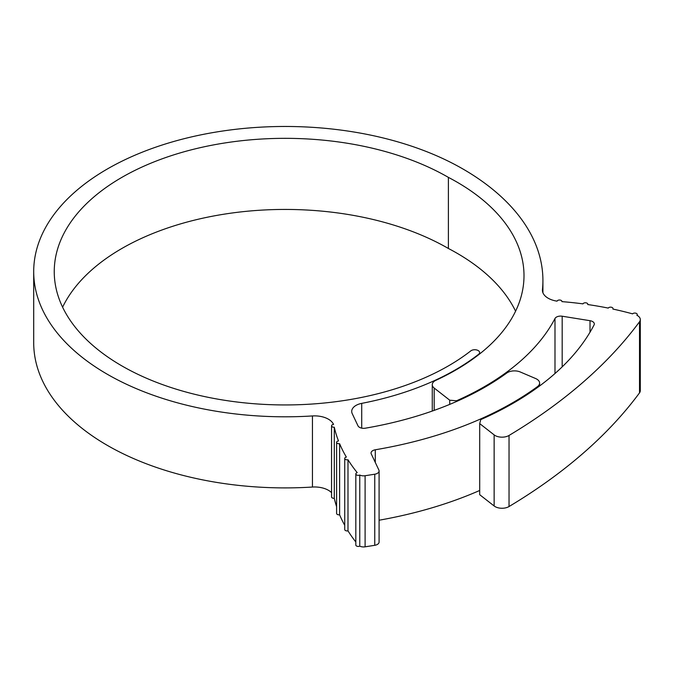 <?xml version="1.0" encoding="UTF-8"?>
<svg xmlns="http://www.w3.org/2000/svg" width="674" height="674" viewBox="0 0 674 674"><rect width="100%" height="100%" fill="white"/><g stroke="black" fill="none" stroke-linecap="round" stroke-linejoin="round"><path stroke-width="1.01" d="M449.735 404.392L449.735 400.196L456.517 400.786A281.799 162.695 0 0 0 554.988 318.507A5.872 3.387 180 0 1 562.183 316.216L590.02 320.698A5.872 3.387 180 0 1 592.598 321.565A5.872 3.387 180 0 1 594.316 323.958A5.872 3.387 180 0 1 594.072 324.927A322.433 186.15 180 0 1 480.739 419.624L479.703 423.609L494.135 434.882A9.781 5.645 0 0 0 509.039 435.446A651.017 375.856 0 0 0 639.516 321.776A9.781 5.645 0 0 0 640.3 319.56A9.781 5.645 0 0 0 637.436 315.567A9.781 5.645 0 0 0 636.854 315.255A2.443 1.415 0 0 0 637.25 314.48A2.443 1.415 0 0 0 636.534 313.486A2.443 1.415 0 0 0 632.6 313.865A243.171 140.394 0 0 0 612.86 309.054A2.443 1.415 0 0 0 613.011 308.566A2.443 1.415 0 0 0 612.295 307.571A2.443 1.415 0 0 0 608.26 308.094A243.171 140.394 0 0 0 587.728 304.538A2.443 1.415 0 0 0 587.804 304.201A2.443 1.415 0 0 0 587.088 303.199A2.443 1.415 0 0 0 584.687 302.845A2.443 1.415 0 0 0 582.976 303.873A243.171 140.394 0 0 0 561.905 301.623A2.443 1.415 0 0 0 561.922 301.43A2.443 1.415 0 0 0 561.206 300.436A2.443 1.415 0 0 0 558.763 300.082A2.443 1.415 0 0 0 557.078 301.16A19.563 11.298 180 0 1 548.164 298.22A19.563 11.298 180 0 1 542.427 290.224A19.563 11.298 180 0 1 542.46 289.576A273.113 157.682 0 0 0 542.915 280.485A273.113 157.682 0 0 0 462.928 168.989A251.436 145.163 0 0 0 188.914 137.521A251.436 145.163 0 0 0 33.7 271.639A251.436 145.163 0 0 0 312.441 415.942A19.563 11.298 180 0 1 333.546 424.426A2.443 1.415 0 0 0 331.549 425.816A2.443 1.415 0 0 0 334.296 427.215A267.275 154.312 0 0 0 338.5 440.956A2.443 1.415 0 0 0 336.596 442.329A2.443 1.415 0 0 0 339.612 443.703A267.275 154.312 0 0 0 346.369 457.098A2.443 1.415 0 0 0 344.726 458.43A2.443 1.415 0 0 0 347.986 459.761A267.275 154.312 0 0 0 357.22 472.651A2.443 1.415 0 0 0 355.821 473.923A2.443 1.415 0 0 0 357.186 475.195A2.443 1.415 0 0 0 359.764 475.044A5.872 3.387 0 0 0 365.106 475.734L374.761 474.21A5.872 3.387 0 0 0 379.091 470.941A5.872 3.387 0 0 0 378.881 470.048L371.264 453.922A5.872 3.387 180 0 1 371.054 453.038A5.872 3.387 180 0 1 375.283 449.777A321.456 185.586 0 0 0 537.507 386.59A9.781 5.645 0 0 0 539.613 383.085A9.781 5.645 0 0 0 536.74 379.091A9.781 5.645 0 0 0 535.645 378.544L520.261 371.981A9.781 5.645 0 0 0 506.781 373.017A282.777 163.26 180 0 1 365.316 428.192A5.872 3.387 180 0 1 357.995 425.842L352.224 413.634A14.676 8.476 180 0 1 351.71 411.401A14.676 8.476 180 0 1 361.711 403.372A240.669 138.954 0 0 0 478.675 354.238A4.895 2.822 0 0 0 479.627 352.553A4.895 2.822 0 0 0 478.195 350.556A4.895 2.822 0 0 0 470.806 350.876A230.887 133.3 180 0 1 212.883 398.25A230.887 133.3 180 0 1 54.249 271.639A230.887 133.3 180 0 1 196.774 148.482A230.887 133.3 180 0 1 448.395 177.38L448.395 248.479A229.446 132.466 180 0 1 456.795 253.087A229.446 132.466 180 0 1 515.585 311.211M448.395 177.38A229.446 132.466 180 0 1 456.795 181.988A229.446 132.466 180 0 1 524.001 275.658A229.446 132.466 180 0 1 479.062 354.398A241.157 139.232 180 0 1 435.935 380.296A9.781 5.645 0 0 0 432.27 384.702A9.781 5.645 0 0 0 434.191 388.056L449.735 400.196M33.7 271.639L33.7 342.737A251.436 145.163 0 0 0 312.441 487.041L312.441 415.942M336.596 442.329L336.596 513.428A2.443 1.415 0 0 0 339.612 514.801L339.612 443.703M339.612 514.801A267.275 154.312 0 0 0 344.726 525.316M344.726 458.43L344.726 529.528A2.443 1.415 0 0 0 347.986 530.851L347.986 459.761M347.986 530.851A267.275 154.312 0 0 0 355.821 541.989M331.549 425.816L331.549 496.915A2.443 1.415 0 0 0 334.296 498.313L334.296 427.215M334.296 498.313A267.275 154.312 0 0 0 336.596 506.696M331.549 492.652A19.563 11.298 0 0 0 312.441 487.041M359.764 475.044L359.764 546.142A5.872 3.387 180 0 0 365.106 546.825L374.761 545.308L374.761 474.21M640.3 319.56L640.3 390.65A9.781 5.645 180 0 1 639.516 392.866L639.516 321.776M62.606 307.184A230.887 133.3 180 0 1 448.395 248.479M456.517 400.786L456.517 401.493M479.703 423.609L479.703 494.699L494.135 505.972L494.135 434.882M509.039 435.446L509.039 506.536A651.017 375.856 0 0 0 639.516 392.866M379.091 520.218A321.456 185.586 0 0 0 479.703 490.47M509.039 506.536A9.781 5.645 180 0 1 494.135 505.972M379.091 470.941L379.091 542.039A5.872 3.387 180 0 1 374.761 545.308M355.821 473.923L355.821 545.022A2.443 1.415 0 0 0 357.186 546.285A2.443 1.415 0 0 0 359.764 546.142M365.106 475.734L365.106 546.825M542.46 289.576L542.46 290.882M478.675 354.238L478.675 354.709M434.191 388.056L434.191 410.373M554.988 373.522L554.988 318.507M590.02 332.206L590.02 320.698M562.183 316.216L562.183 366.867M537.507 387.499L537.507 386.59M375.283 449.777L375.283 462.431M361.711 403.372L361.711 428.142M479.627 352.553L479.627 353.96M542.915 280.485L542.915 292.735M432.27 384.702L432.27 411.056M539.613 383.085L539.613 385.958M637.25 314.48L637.25 315.457M613.011 308.566L613.011 309.088"/></g></svg>
